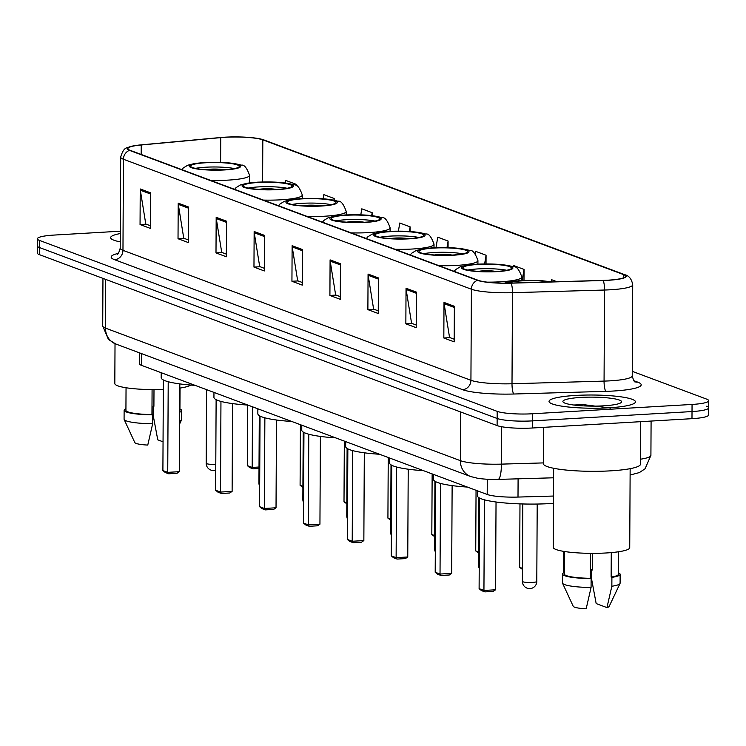 <?xml version="1.0" encoding="UTF-8"?>
<svg xmlns="http://www.w3.org/2000/svg" width="746" height="746" viewBox="0 0 746 746"><rect width="100%" height="100%" fill="white"/><g stroke="black" fill="none" stroke-linecap="round" stroke-linejoin="round"><path stroke-width="1.12" d="M553.495 496.043L518.004 497.069A27.005 4.131 -179.7 0 1 487.203 494.467L141.395 365.307A27.005 4.131 -179.7 0 1 139.325 363.712L139.381 352.811M120.302 231.204L54.02 235.074A27.005 4.131 0.3 0 0 37.375 238.804L37.3 253.034A27.005 4.131 0.3 0 0 39.361 254.628L497.106 425.584A27.005 4.131 0.3 0 0 532.392 427.999L691.98 418.674A27.005 4.131 0.3 0 0 708.625 414.944L708.663 407.829A27.005 4.131 0.3 0 0 706.602 406.234M37.337 245.919A27.005 4.131 0.3 0 0 39.398 247.513L497.144 418.469A27.005 4.131 0.3 0 0 532.43 420.884L692.018 411.559A27.005 4.131 0.3 0 0 708.663 407.829A27.005 4.131 0.3 0 1 692.018 411.559L532.43 420.884A27.005 4.131 0.3 0 1 497.144 418.469L39.398 247.513A27.005 4.131 0.3 0 1 37.337 245.919M120.293 233.554A43.203 6.611 0.3 0 0 110.632 237.666A43.203 6.611 0.3 0 0 120.246 241.872A43.203 6.611 0.3 0 1 110.632 237.666A43.203 6.611 0.3 0 1 120.293 233.554M575.67 395.436A43.203 6.611 0.3 0 0 549.037 401.404A43.203 6.611 0.3 0 0 608.811 407.81A43.203 6.611 0.3 0 0 635.443 401.852A43.203 6.611 0.3 0 0 575.67 395.436A43.203 6.611 0.3 0 0 549.037 401.404A43.203 6.611 0.3 0 0 608.811 407.81A43.203 6.611 0.3 0 0 635.443 401.852A43.203 6.611 0.3 0 0 575.67 395.436M225.18 137.292A28.805 4.411 -179.7 0 1 262.825 139.866L623.358 274.519A28.805 4.411 -179.7 0 1 625.558 276.216A28.805 4.411 -179.7 0 1 603.02 280.403L510.963 283.07A28.805 4.411 -179.7 0 1 478.102 280.291L130.14 150.328A28.805 4.411 -179.7 0 1 127.93 148.622A28.805 4.411 -179.7 0 1 141.236 144.985L220.732 137.628A28.805 4.411 -179.7 0 1 225.18 137.292M224.91 137.189A29.523 4.513 0.3 0 0 220.34 137.534L140.845 144.892A29.523 4.513 0.3 0 0 131.725 146.244A29.523 4.513 0.3 0 0 129.468 150.366L477.44 280.328A29.523 4.513 0.3 0 0 511.113 283.172L603.178 280.505A29.523 4.513 0.3 0 0 624.02 274.472L263.487 139.828A29.523 4.513 0.3 0 0 261.259 139.148A29.523 4.513 0.3 0 0 224.91 137.189M37.375 238.804A27.005 4.131 0.3 0 0 39.435 240.399L497.181 411.354A27.005 4.131 0.3 0 0 532.467 413.769L692.055 404.444A27.005 4.131 0.3 0 0 708.7 400.714A27.005 4.131 0.3 0 0 706.639 399.119L632.263 371.34M378.427 277.922L378.241 313.506L367.881 309.637L368.067 274.062L378.427 277.922M416.399 292.106L416.212 327.68L405.852 323.82L406.038 288.236L416.399 292.106M454.37 306.289L454.183 341.864L443.823 337.994L444.01 302.419L454.37 306.289M264.513 235.382L264.326 270.957L253.966 267.087L254.153 231.512L264.513 235.382M226.532 221.198L226.346 256.773L215.995 252.903L216.181 217.328L226.532 221.198M188.561 207.015L188.374 242.59L178.024 238.729L178.21 203.145L188.561 207.015M150.589 192.832L150.403 228.407L140.052 224.546L140.239 188.971L150.589 192.832M340.456 263.748L340.269 299.323L329.909 295.453L330.096 259.878L340.456 263.748M302.484 249.565L302.298 285.14L291.938 281.27L292.124 245.695L302.484 249.565M523.99 280.431L524.046 269.418L513.696 265.548L513.472 266.826M557.02 281.736L551.667 279.731L551.322 281.783M410.104 231.512L410.132 226.868L399.772 223.007L398.411 231.12M372.142 215.669L372.161 212.694L361.801 208.824L360.794 214.829M334.18 200.236L334.189 198.511L323.829 194.641L323.13 198.772M296.209 185.773L296.209 184.327L285.858 180.457L285.429 183.012M486.028 263.916L486.075 255.235L475.715 251.365L475.286 253.91M448.066 247.607L448.104 241.051L437.743 237.191L435.99 247.635M291.938 281.27L298.092 280.916M302.307 282.492L297.673 280.757L292.218 246.926A7.199 6.565 -69.5 0 1 292.124 245.695M329.909 295.453L336.064 295.09M340.279 296.666L335.644 294.94L330.189 261.109A7.199 6.565 -69.5 0 1 330.096 259.878M140.052 224.546L146.197 224.182M150.422 225.758L145.778 224.024L140.332 190.193A7.199 6.565 -69.5 0 1 140.239 188.971M178.024 238.729L184.169 238.366M188.393 239.942L183.749 238.207L178.303 204.376A7.199 6.565 -69.5 0 1 178.21 203.145M215.995 252.903L222.14 252.549M226.364 254.125L221.721 252.39L216.275 218.559A7.199 6.565 -69.5 0 1 216.181 217.328M253.966 267.087L260.112 266.732M264.336 268.308L259.701 266.574L254.246 232.743A7.199 6.565 -69.5 0 1 254.153 231.512M443.823 337.994L449.978 337.64M454.202 339.216L449.558 337.481L444.112 303.65A7.199 6.565 -69.5 0 1 444.01 302.419M405.852 323.82L412.006 323.456M416.221 325.032L411.587 323.298L406.132 289.467A7.199 6.565 -69.5 0 1 406.038 288.236M367.881 309.637L374.035 309.273M378.25 310.849L373.615 309.124L368.16 275.283A7.199 6.565 -69.5 0 1 368.067 274.062M448.104 241.051L447.003 247.579M410.132 226.868L409.358 231.456M372.161 212.694L371.667 215.613M334.189 198.511L333.9 200.18M296.209 184.327L295.985 185.67M486.075 255.235L484.611 263.925M524.046 269.418L522.181 280.505M179.814 388.079A38.251 5.856 0.3 0 0 190.64 385.048M126.046 387.752L125.925 410.291A27.005 4.131 0.3 0 0 151.951 414.562L152.081 389.599M125.934 408.761A28.805 4.411 0.3 0 0 124.125 410.281L124.078 419.177A28.805 4.411 0.3 0 0 124.153 419.494L134.802 442.555A17.997 2.751 0.3 0 0 147.764 445.073L152.66 423.737L152.706 414.841L151.951 414.562M124.153 419.494A28.805 4.411 0.3 0 0 152.66 423.737M124.125 410.281A28.805 4.411 0.3 0 0 152.706 414.841M179.693 411.121A27.005 4.131 0.3 0 0 179.926 410.58L180.047 388.041M163.057 441.809L157.76 439.832L153.107 414.925L153.154 406.029L153.909 406.309L153.993 389.608M115.024 343.701L114.819 383.556A38.251 5.856 0.3 0 0 163.327 389.44M179.637 421.098A28.805 4.411 0.3 0 0 181.604 419.793A28.805 4.411 0.3 0 0 181.679 419.485L181.726 410.589A28.805 4.411 0.3 0 0 179.935 409.041M179.683 412.202A28.805 4.411 0.3 0 0 181.726 410.589M153.909 406.038A28.805 4.411 0.3 0 0 153.154 406.029M205.626 162.768A24.301 3.721 0.3 0 0 190.64 166.125A24.301 3.721 0.3 0 0 224.266 169.734A24.301 3.721 0.3 0 0 239.242 166.377A24.301 3.721 0.3 0 0 205.626 162.768M234.412 168.577A24.301 3.721 0.3 0 0 205.598 167.216A24.301 3.721 0.3 0 0 195.461 168.372M161.211 372.711L161.183 377.653A52.649 8.057 0.3 0 0 195.079 385.365M259.011 468.507L253.146 468.852L252.185 467.425L247.346 465.625L247.663 405.05M259.021 467.024L252.185 467.425L252.502 406.803M253.146 468.852L249.696 467.565L247.346 465.625M168.214 381.719L167.738 472.358L179.376 471.677L177.007 473.3L168.699 473.785L167.738 472.358L162.898 470.558L163.374 379.975M179.376 471.677L179.833 383.91M168.699 473.785L165.248 472.498L162.898 470.558M223.641 169.771A10.798 1.651 0.3 0 0 210.782 169.156A10.798 1.651 0.3 0 0 206.213 169.678M543.508 427.346L543.312 463.63A48.602 7.432 0.3 0 0 610.554 470.847A48.602 7.432 0.3 0 0 640.516 464.143L640.739 421.667M553.644 468.274L553.224 547.294A38.251 5.856 0.3 0 0 606.153 552.972A38.251 5.856 0.3 0 0 629.727 547.695L630.146 468.675M580.985 397.422A29.346 4.485 0.3 0 0 563.249 402.169A29.346 4.485 0.3 0 0 603.495 405.833A29.346 4.485 0.3 0 0 621.231 402.476A29.346 4.485 0.3 0 0 610.387 398.187A29.346 4.485 0.3 0 0 580.985 397.422M610.722 408.062L583.4 404.64L573.749 405.013M564.452 551.49L564.34 574.028A27.005 4.131 0.3 0 0 590.366 578.299L590.496 553.336M564.349 572.499A28.805 4.411 0.3 0 0 562.54 574.019L562.493 582.915A28.805 4.411 0.3 0 0 562.559 583.232L573.217 606.293A17.997 2.751 0.3 0 0 586.169 608.811L591.074 587.475L591.121 578.579L590.366 578.299M562.559 583.232A28.805 4.411 0.3 0 0 591.074 587.475M562.54 574.019A28.805 4.411 0.3 0 0 591.121 578.579M611.272 552.6L611.142 577.078A27.005 4.131 0.3 0 0 618.341 574.317L618.453 551.779M611.142 577.078L611.897 577.367L611.851 586.253L606.946 607.598L596.166 603.57L591.513 578.663L591.559 569.767L592.315 570.047L592.399 553.346M606.946 607.598A17.997 2.751 0.3 0 0 609.128 606.479L620.019 583.531A28.805 4.411 0.3 0 0 620.094 583.213L620.14 574.327A28.805 4.411 0.3 0 0 618.35 572.779M611.851 586.253A28.805 4.411 0.3 0 0 620.019 583.531M611.897 577.367A28.805 4.411 0.3 0 0 620.14 574.327M592.315 569.776A28.805 4.411 0.3 0 0 591.559 569.767M258.368 182.472A24.301 3.721 0.3 0 0 243.392 185.819A24.301 3.721 0.3 0 0 277.008 189.428A24.301 3.721 0.3 0 0 291.994 186.08A24.301 3.721 0.3 0 0 258.368 182.472M287.154 188.272A24.301 3.721 0.3 0 0 258.349 186.92A24.301 3.721 0.3 0 0 248.204 188.076M213.962 392.415L213.934 397.357A52.649 8.057 0.3 0 0 247.831 405.059M302.913 486.373L300.097 485.32L300.414 424.698M302.904 487.436L300.097 485.32M220.956 401.413L220.48 492.062L232.118 491.381L229.759 493.003L221.441 493.488L220.48 492.062L215.65 490.253L216.126 399.67M232.118 491.381L232.575 403.605M221.441 493.488L217.991 492.192L215.65 490.253M276.384 189.465A10.798 1.651 0.3 0 0 263.525 188.85A10.798 1.651 0.3 0 0 258.965 189.372M302.279 198.865A24.301 3.721 0.3 0 0 287.303 202.222A24.301 3.721 0.3 0 0 320.92 205.831A24.301 3.721 0.3 0 0 335.905 202.474A24.301 3.721 0.3 0 0 302.279 198.865M331.065 204.674A24.301 3.721 0.3 0 0 302.261 203.313A24.301 3.721 0.3 0 0 292.115 204.469M257.864 408.808L257.846 413.76A52.649 8.057 0.3 0 0 291.742 421.462M346.825 502.776L344.009 501.722L344.326 441.1M346.815 503.839L344.009 501.722M264.867 417.816L264.392 508.464L276.029 507.784L273.67 509.397L265.352 509.882L264.392 508.464L259.561 506.655L260.037 416.072M276.029 507.784L276.486 420.007M265.352 509.882L261.902 508.595L259.561 506.655M320.295 205.868A10.798 1.651 0.3 0 0 307.436 205.253A10.798 1.651 0.3 0 0 302.876 205.775M346.191 215.268A24.301 3.721 0.3 0 0 331.215 218.625A24.301 3.721 0.3 0 0 364.831 222.233A24.301 3.721 0.3 0 0 379.807 218.876A24.301 3.721 0.3 0 0 346.191 215.268M374.977 221.077A24.301 3.721 0.3 0 0 346.172 219.716A24.301 3.721 0.3 0 0 336.026 220.872M301.776 425.211L301.757 430.153A52.649 8.057 0.3 0 0 335.644 437.865M390.736 519.169L387.92 518.125L388.237 457.503M390.727 520.232L387.92 518.125M308.779 434.219L308.303 524.858L319.941 524.177L317.572 525.799L309.264 526.284L308.303 524.858L303.473 523.058L303.948 432.475M319.941 524.177L320.398 436.41M309.264 526.284L305.813 524.997L303.473 523.058M364.207 222.261A10.798 1.651 0.3 0 0 351.347 221.646A10.798 1.651 0.3 0 0 346.778 222.177M390.102 231.67A24.301 3.721 0.3 0 0 375.117 235.018A24.301 3.721 0.3 0 0 408.743 238.627A24.301 3.721 0.3 0 0 423.719 235.279A24.301 3.721 0.3 0 0 390.102 231.67M418.888 237.47A24.301 3.721 0.3 0 0 390.074 236.118A24.301 3.721 0.3 0 0 379.938 237.275M345.687 441.613L345.659 446.556A52.649 8.057 0.3 0 0 379.555 454.258M434.648 535.572L431.822 534.518L432.148 473.897M434.638 536.635L431.822 534.518M352.69 450.612L352.215 541.26L363.852 540.58L361.484 542.193L353.175 542.687L352.215 541.26L347.375 539.451L347.85 448.868M363.852 540.58L364.309 452.803M353.175 542.687L349.725 541.391L347.375 539.451M408.118 238.664A10.798 1.651 0.3 0 0 395.259 238.049A10.798 1.651 0.3 0 0 390.69 238.571M434.013 248.064A24.301 3.721 0.3 0 0 419.028 251.421A24.301 3.721 0.3 0 0 452.654 255.029A24.301 3.721 0.3 0 0 467.63 251.672A24.301 3.721 0.3 0 0 434.013 248.064M462.79 253.873A24.301 3.721 0.3 0 0 433.986 252.512A24.301 3.721 0.3 0 0 423.849 253.668M389.599 458.007L389.571 462.949A52.649 8.057 0.3 0 0 423.467 470.661M478.55 551.975L475.734 550.921L476.051 490.299M478.55 553.038L475.734 550.921M396.592 467.015L396.126 557.663L407.754 556.982L405.395 558.595L397.086 559.08L396.126 557.663L391.286 555.854L391.762 465.271M407.754 556.982L408.221 469.206M397.086 559.08L393.636 557.794L391.286 555.854M452.02 255.067A10.798 1.651 0.3 0 0 439.161 254.451A10.798 1.651 0.3 0 0 434.601 254.973M477.925 264.466A24.301 3.721 0.3 0 0 462.94 267.823A24.301 3.721 0.3 0 0 496.566 271.432A24.301 3.721 0.3 0 0 511.542 268.075A24.301 3.721 0.3 0 0 477.925 264.466M506.702 270.276A24.301 3.721 0.3 0 0 477.897 268.914A24.301 3.721 0.3 0 0 467.751 270.071M433.51 474.409L433.482 479.352A52.649 8.057 0.3 0 0 467.378 487.063M522.461 568.368L519.645 567.324L519.981 503.886M522.461 569.431L519.645 567.324M440.504 483.417L440.028 574.056L451.666 573.376L449.306 574.998L440.998 575.483L440.028 574.056L435.198 572.257L435.673 481.674M451.666 573.376L452.132 485.609M440.998 575.483L437.538 574.196L435.198 572.257M495.931 271.46A10.798 1.651 0.3 0 0 483.072 270.845A10.798 1.651 0.3 0 0 478.512 271.376M549.242 281.96A24.301 3.721 0.3 0 0 521.827 280.869A24.301 3.721 0.3 0 0 507.942 283.126M477.421 490.812L477.393 495.754A52.649 8.057 0.3 0 0 550.24 503.569A52.649 8.057 0.3 0 0 553.457 503.363M563.612 572.835L563.724 551.378M484.415 499.811L483.94 590.459L495.577 589.778L493.218 591.392L484.9 591.886L483.94 590.459L479.109 588.65L479.585 498.067M495.577 589.778L496.034 502.002M484.9 591.886L481.45 590.59L479.109 588.65M141.451 353.585L141.395 365.307M487.278 479.277L487.203 494.467M518.097 478.82L518.004 497.069M39.361 254.628L39.435 240.399M691.98 418.674L692.055 404.444M532.392 427.999L532.467 413.769M497.106 425.584L497.181 411.354M115.789 343.999A17.997 16.421 -69.5 0 1 105.466 328.109L460.347 460.646A36.004 5.511 0.3 0 0 501.424 464.124A17.997 3.879 88.3 0 1 498.03 479.408C497.601 479.398 489.544 479.892 478.018 478.363L470.67 476.535L115.789 343.999L108.44 339.467L102.715 325.974A36.004 5.511 0.3 0 0 105.466 328.109L105.718 279.414M640.544 459.191A36.004 5.511 0.3 0 0 650.913 455.377L651.09 421.061M543.321 462.912L501.424 464.124L501.62 426.721M470.67 476.535A17.997 16.421 -69.5 0 1 460.347 460.646L460.599 411.951M262.825 139.866L262.601 181.968M633.886 380.702L637.746 382.148A8.999 8.215 -69.5 0 1 635.06 381.831M637.746 382.148A45.002 6.882 -179.7 0 1 613.454 391.025A45.002 6.882 -179.7 0 1 605.976 391.352L513.91 394.009A45.002 6.882 -179.7 0 1 462.576 389.673L114.604 259.711A45.002 6.882 -179.7 0 1 118.176 253.398M603.178 280.505A8.999 1.94 88.3 0 1 604.54 290.026L604.064 381.103A36.004 5.511 0.3 0 0 610.042 380.842A36.004 5.511 0.3 0 0 632.235 375.872C633.41 380.246 634.408 382.26 635.228 381.933L634.65 381.682M477.44 280.328A8.999 8.215 110.5 0 0 471.407 289.215L123.444 159.252A8.999 8.215 -69.5 0 1 129.468 150.366M511.113 283.172A8.999 1.94 88.3 0 1 512.483 292.693A36.004 5.511 -179.7 0 1 471.407 289.215L470.931 380.292A36.004 5.511 0.3 0 0 512.008 383.761L604.064 381.103A8.999 1.94 -91.7 0 0 605.976 391.352M114.604 259.711A8.999 8.215 -69.5 0 0 122.969 250.33L123.444 159.252A36.004 5.511 -179.7 0 1 120.684 157.126L120.209 248.204A36.004 5.511 0.3 0 0 122.969 250.33L470.931 380.292A8.999 8.215 -69.5 0 1 462.576 389.673M624.02 274.472A8.999 8.215 -69.5 0 1 624.803 274.715C629.065 275.731 631.703 279.088 632.711 284.795A36.004 5.511 -179.7 0 1 604.54 290.026L512.483 292.693L512.008 383.761A8.999 1.94 -91.7 0 0 513.91 394.009M261.259 139.148L264.27 140.071A8.999 8.215 110.5 0 0 263.487 139.828M623.358 274.519L623.339 277.904M220.732 137.628L220.602 162.339M141.236 144.985L141.19 154.459M302.475 250.759L292.218 246.926M264.504 236.575L254.246 232.743M226.532 222.392L216.275 218.559M188.561 208.209L178.303 204.376M150.589 194.025L140.332 190.193M340.446 264.933L330.189 261.109M378.418 279.116L368.16 275.283M416.389 293.299L406.132 289.467M454.361 307.483L444.112 303.65M224.779 169.929A25.653 3.926 0.3 0 0 238.636 164.866A25.653 3.926 0.3 0 0 205.103 162.572A25.653 3.926 0.3 0 0 191.256 167.636A25.653 3.926 0.3 0 0 224.779 169.929M249.509 182.891L249.546 175.329A34.652 5.297 -179.7 0 1 228.192 180.112A34.652 5.297 -179.7 0 1 210.605 180.383M215.79 464.366A7.199 1.1 -179.7 0 1 206.735 463.704A7.199 1.1 -179.7 0 1 206.185 463.275A7.199 7.199 0 0 0 215.753 470.12M277.531 189.624A25.653 3.926 0.3 0 0 291.378 184.57A25.653 3.926 0.3 0 0 257.855 182.276A25.653 3.926 0.3 0 0 244.007 187.339A25.653 3.926 0.3 0 0 277.531 189.624M302.279 198.529L302.298 195.023A34.652 5.297 -179.7 0 1 280.934 199.807A34.652 5.297 -179.7 0 1 263.357 200.087M259.683 483.473A7.199 1.1 -179.7 0 1 259.487 483.408A7.199 1.1 -179.7 0 1 258.937 482.979A7.199 7.199 0 0 0 259.664 486.178M321.442 206.027A25.653 3.926 0.3 0 0 335.29 200.963A25.653 3.926 0.3 0 0 301.766 198.678A25.653 3.926 0.3 0 0 287.909 203.733A25.653 3.926 0.3 0 0 321.442 206.027M346.191 214.923L346.209 211.426A34.652 5.297 -179.7 0 1 324.846 216.209A34.652 5.297 -179.7 0 1 307.259 216.48M303.594 499.867A7.199 1.1 -179.7 0 1 303.398 499.801A7.199 1.1 -179.7 0 1 302.848 499.372A7.199 7.199 0 0 0 303.575 502.58M365.353 222.42A25.653 3.926 0.3 0 0 379.201 217.366A25.653 3.926 0.3 0 0 345.668 215.072A25.653 3.926 0.3 0 0 331.821 220.135A25.653 3.926 0.3 0 0 365.353 222.42M390.093 231.325L390.111 227.828A34.652 5.297 -179.7 0 1 368.757 232.612A34.652 5.297 -179.7 0 1 351.17 232.883M347.505 516.269A7.199 1.1 -179.7 0 1 347.31 516.204A7.199 1.1 -179.7 0 1 346.759 515.775A7.199 7.199 0 0 0 347.487 518.974M409.256 238.823A25.653 3.926 0.3 0 0 423.113 233.768A25.653 3.926 0.3 0 0 389.58 231.474A25.653 3.926 0.3 0 0 375.732 236.529A25.653 3.926 0.3 0 0 409.256 238.823M434.004 247.728L434.023 244.222A34.652 5.297 -179.7 0 1 412.669 249.005A34.652 5.297 -179.7 0 1 395.082 249.285M391.408 532.672A7.199 1.1 -179.7 0 1 391.212 532.597A7.199 1.1 -179.7 0 1 390.662 532.178A7.199 7.199 0 0 0 391.398 535.376M453.167 255.225A25.653 3.926 0.3 0 0 467.024 250.162A25.653 3.926 0.3 0 0 433.491 247.877A25.653 3.926 0.3 0 0 419.644 252.931A25.653 3.926 0.3 0 0 453.167 255.225M477.916 264.121L477.934 260.624A34.652 5.297 -179.7 0 1 456.571 265.408A34.652 5.297 -179.7 0 1 438.993 265.679M435.319 549.065A7.199 1.1 -179.7 0 1 435.123 549A7.199 1.1 -179.7 0 1 434.573 548.571A7.199 7.199 0 0 0 435.31 551.77M497.078 271.619A25.653 3.926 0.3 0 0 510.926 266.564A25.653 3.926 0.3 0 0 477.403 264.27A25.653 3.926 0.3 0 0 463.555 269.334A25.653 3.926 0.3 0 0 497.078 271.619M521.827 280.524L521.846 277.027A34.652 5.297 -179.7 0 1 500.482 281.801A34.652 5.297 -179.7 0 1 487.194 282.147M479.23 565.468A7.199 1.1 -179.7 0 1 479.035 565.403A7.199 1.1 -179.7 0 1 478.484 564.974A7.199 7.199 0 0 0 479.212 568.172M550.744 281.913A25.653 3.926 0.3 0 0 521.314 280.673A25.653 3.926 0.3 0 0 506.487 283.144M532.355 582.44A7.199 1.1 -179.7 0 1 522.946 581.796A7.199 1.1 -179.7 0 1 522.396 581.376A7.199 7.199 0 0 0 527.077 588.156A7.199 7.199 0 0 0 536.794 581.451A7.199 1.1 -179.7 0 1 532.355 582.44M102.715 325.974L102.957 278.379M553.588 477.794L498.03 479.408M630.109 475.034L639.35 472.582L645.057 468.796L650.913 455.377M131.725 146.244C128.051 148.445 124.116 145.181 120.684 157.126M624.803 274.715L264.27 140.071M708.7 400.714L708.663 407.829M632.711 284.795L632.235 375.872M120.209 248.204C118.978 252.577 117.961 254.591 117.159 254.227M179.618 423.98L181.604 419.793M249.546 175.329C246.889 167.822 244.138 164.437 241.294 165.174C233.097 162.703 220.844 161.807 204.535 162.488L194.781 163.477L187.684 165.23L183.311 167.934L181.875 169.65M206.577 389.654L206.185 463.275M302.298 195.023C299.64 187.516 296.889 184.131 294.045 184.868C285.849 182.397 273.586 181.502 257.286 182.183L247.532 183.171L240.426 184.933L236.053 187.628L234.617 189.353M259.291 415.643L258.937 482.979M346.209 211.426C343.542 203.919 340.791 200.534 337.957 201.271C329.751 198.8 317.498 197.904 301.188 198.585L291.434 199.574L284.338 201.327L279.964 204.031L278.528 205.756M303.202 432.046L302.848 499.372M390.111 227.828C387.454 220.322 384.703 216.937 381.868 217.673C373.662 215.202 361.409 214.307 345.1 214.988L335.346 215.976L328.249 217.729L323.876 220.434L322.44 222.149M347.104 448.439L346.759 515.775M434.023 244.222C431.365 236.715 428.614 233.33 425.78 234.067C417.574 231.596 405.32 230.701 389.011 231.381L379.257 232.37L372.161 234.132L367.787 236.827L366.351 238.552M391.016 464.842L390.662 532.178M477.934 260.624C475.277 253.118 472.526 249.733 469.682 250.47C461.485 247.998 449.232 247.103 432.922 247.784L423.168 248.772L416.072 250.525L411.689 253.23L410.263 254.945M434.927 481.245L434.573 548.571M521.846 277.027C519.188 269.52 516.437 266.135 513.593 266.872C505.396 264.401 493.143 263.506 476.834 264.187L467.08 265.175L459.984 266.928L455.601 269.632L454.165 271.348M478.839 497.638L478.484 564.974M551.909 281.885L541.866 280.71L520.745 280.58L510.991 281.568L504.389 283.135M537.204 504.044L536.794 581.451M522.797 503.97L522.396 581.376"/></g></svg>
